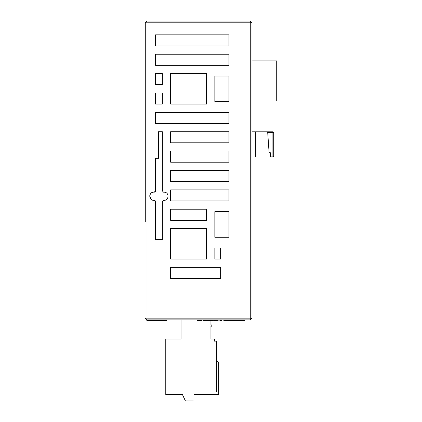 <?xml version="1.0" encoding="UTF-8"?>
<svg xmlns="http://www.w3.org/2000/svg" width="422" height="422" viewBox="0 0 422 422"><rect width="100%" height="100%" fill="white"/><g stroke="black" fill="none" stroke-linecap="round" stroke-linejoin="round"><path stroke-width="0.63" d="M240.587 319.85L240.587 320.704L239.596 320.704L239.596 319.85L239.142 319.85L239.596 319.85L239.142 319.85L239.142 320.704L234.442 320.704L234.442 319.85L233.783 319.85L234.442 319.85L233.783 319.85L233.783 320.704L229.415 320.704L229.415 319.85L228.756 319.85L228.756 320.704L223.808 320.704L223.808 319.85L223.148 319.85L223.808 319.85L223.148 319.85L222.937 320.704L222.937 319.85M151.429 319.85L151.429 320.704L151.303 319.85M162.217 319.85L162.217 320.704L156.24 320.704L156.24 319.85L155.565 319.85L155.565 320.704L152.279 320.704L152.279 319.85L149.451 319.85L152.279 319.85M162.391 319.85L161.784 319.85L162.665 319.85L161.784 319.85L162.391 319.85L162.217 320.704M166.49 320.704L166.49 319.85L197.464 319.85L166.468 319.85L166.468 320.704L165.714 320.704M166.11 319.85L166.11 320.704L162.391 320.704M165.804 320.704L166.11 320.704M166.004 319.85L166.004 320.704M162.665 319.85L162.665 320.704M161.215 319.85L161.215 320.704M161.784 319.85L161.784 320.704M160.328 319.85L160.328 320.704M160.318 319.85L160.318 320.704M159.374 319.85L159.374 320.704M158.677 319.85L158.677 320.704M157.67 319.85L157.67 320.704L157.659 319.85M157.654 319.85L157.654 320.704M156.82 319.85L156.82 320.704M154.568 319.85L154.568 320.704M156.267 320.704L155.565 320.704M243.552 319.85L243.552 320.704L240.587 320.704M247.598 319.85L244.544 319.85L244.544 320.704L243.552 320.704M242.112 319.85L242.112 320.704M242.028 319.85L242.028 320.704M226.693 319.85L226.693 320.704M225.87 319.85L225.87 320.704M217.705 319.85L217.705 320.704L217.91 319.85L218.696 319.85L217.91 319.85L218.696 319.85L218.918 320.704L218.918 319.85M221.872 320.704L219.767 320.704M204.021 319.85L204.021 320.704L207.36 320.704L207.36 319.85L208.062 319.85L207.36 319.85L208.062 319.85L208.062 320.704L212.762 320.704L212.762 319.85L213.706 319.85L212.762 319.85L213.706 319.85L213.706 320.704L217.705 320.704M202.043 319.85L202.043 320.704L202.249 319.85L203.072 319.85L202.249 319.85L203.072 319.85L203.072 320.704L204.021 320.704M201.051 319.85L201.051 320.704L197.464 320.704L197.464 319.85M202.043 320.704L201.051 320.704M199.859 319.85L199.859 320.704M198.662 319.85L198.662 320.704M197.67 319.85L197.67 320.704M152.374 320.704L151.429 320.704M151.266 319.85L151.266 320.704L148.834 320.704L148.834 319.85M149.821 319.85L149.821 320.704M148.338 319.85L148.338 320.704L147.352 320.704L147.352 319.85M149.33 320.704L148.338 320.704M146.856 319.844L146.856 320.704L147.848 320.704M198.625 319.85L250.262 319.85L250.262 318.146L145.273 318.146L146.983 319.85L198.625 319.85M155.565 319.85L156.24 319.85M247.793 319.85L244.544 319.85L247.793 319.85M229.415 319.85L228.756 319.85L229.415 319.85M210.926 320.704L210.926 324.507L211.95 325.531L211.95 326.211L210.926 326.211L210.926 339.014L214.423 339.014L214.423 341.15L216.56 341.15L216.56 391.938L218.691 391.938L218.691 362.487L216.56 360.356M218.691 391.938L218.691 394.496L193.941 394.496L193.941 400.9L185.4 400.9L182.415 394.496L165.772 394.496L165.772 339.014L181.049 339.014L181.049 319.85M145.273 119.262L145.273 22.809L250.262 22.809L250.262 21.1L146.983 21.1L145.273 22.809L145.273 221.692M251.971 23.991L251.971 22.809L250.262 21.1L146.983 21.1L145.273 22.809L146.983 21.1L174.381 21.1M145.273 22.809L145.273 32.626M145.273 121.394L145.273 219.556M145.273 57.677L145.273 104.155L145.273 57.677M251.971 318.146L250.262 319.85L251.971 318.146L250.262 318.146L250.262 22.809L251.971 22.809L251.971 318.146L251.971 30.489M170.625 104.065L206.564 104.065L206.564 73.597L170.625 73.597L170.625 104.065M155.518 73.597L155.518 84.69L162.349 84.69L162.349 73.597L155.518 73.597M155.518 92.972L155.518 104.065L162.349 104.065L162.349 92.972L155.518 92.972M170.625 228.603L170.625 259.076L206.564 259.076L206.564 228.603L170.625 228.603M220.648 259.076L220.648 247.978L214.84 247.978L214.84 259.076L220.648 259.076M155.159 200.703L154.236 200.308C148.396 200.972 148.396 191.535 154.236 192.2L154.415 192.184M155.518 190.918L154.236 192.2C148.396 191.535 148.396 200.972 154.236 200.308L155.518 201.589L155.518 239.701L162.349 239.701L162.349 201.589L163.625 200.308C169.275 200.977 169.507 191.999 164.095 192.2L163.625 192.2L162.349 190.918L162.349 131.722L158.503 131.722L158.503 158.313L155.518 158.313L155.46 191.293M228.924 123.446L228.924 112.347L155.518 112.347L155.518 123.446L228.924 123.446M170.625 278.451L220.648 278.451L220.648 267.358L170.625 267.358L170.625 278.451M228.924 237.269L228.924 211.659L214.84 211.659L214.84 237.269L228.924 237.269M170.625 220.326L206.564 220.326L206.564 209.228L170.625 209.228L170.625 220.326M228.924 200.946L228.924 189.853L170.625 189.853L170.625 200.946L228.924 200.946M193.076 170.477L170.625 170.477L170.625 181.571L228.924 181.571L228.924 170.477L193.076 170.477M193.076 162.196L228.924 162.196L228.924 151.097L170.625 151.097L170.625 162.196L193.076 162.196M193.076 142.821L228.924 142.821L228.924 131.722L170.625 131.722L170.625 142.821L193.076 142.821M228.924 101.633L228.924 76.029L214.84 76.029L214.84 101.633L228.924 101.633M193.076 65.315L228.924 65.315L228.924 54.216L155.518 54.216L155.518 65.315L193.076 65.315M228.924 45.94L228.924 34.841L155.518 34.841L155.518 45.94L228.924 45.94M164.095 192.2C169.507 191.999 169.275 200.977 163.625 200.308L162.349 201.589L162.349 239.701M163.251 192.142L163.625 192.2M155.518 239.701L155.518 201.589M151.603 199.68L149.715 196.251L149.763 195.639M251.971 132.661L251.971 131.806L255.384 131.806L251.971 131.806M251.971 60.879L276.726 60.879L276.726 100.953L251.971 100.953M255.384 156.989L255.384 131.806L272.886 131.806L267.659 131.806L267.717 132.661L272.886 132.661L272.886 156.135L273.736 156.135L272.886 156.989L273.736 156.135L272.886 156.989L251.971 156.989M272.886 131.806L272.886 132.661L273.736 132.661L272.886 131.806L267.659 131.806L269.099 152.722L267.717 132.661M273.736 132.661L273.736 156.135L272.886 156.989L272.886 156.135L270.323 156.135L270.323 152.722L269.099 152.722M272.886 156.989L273.736 156.135L272.886 156.989L270.323 156.989L270.323 156.135M230.818 319.85L230.818 320.704M165.698 319.85L165.698 320.704M165.229 319.85L165.229 320.704M160.534 319.85L160.534 320.704M159.985 319.85L159.985 320.704M157.86 319.85L157.86 320.704M157.485 319.85L157.485 320.704M155.444 319.85L155.444 320.704M155.085 319.85L155.085 320.704M155.644 319.85L155.644 320.704M146.983 319.85L146.983 21.1"/></g></svg>
